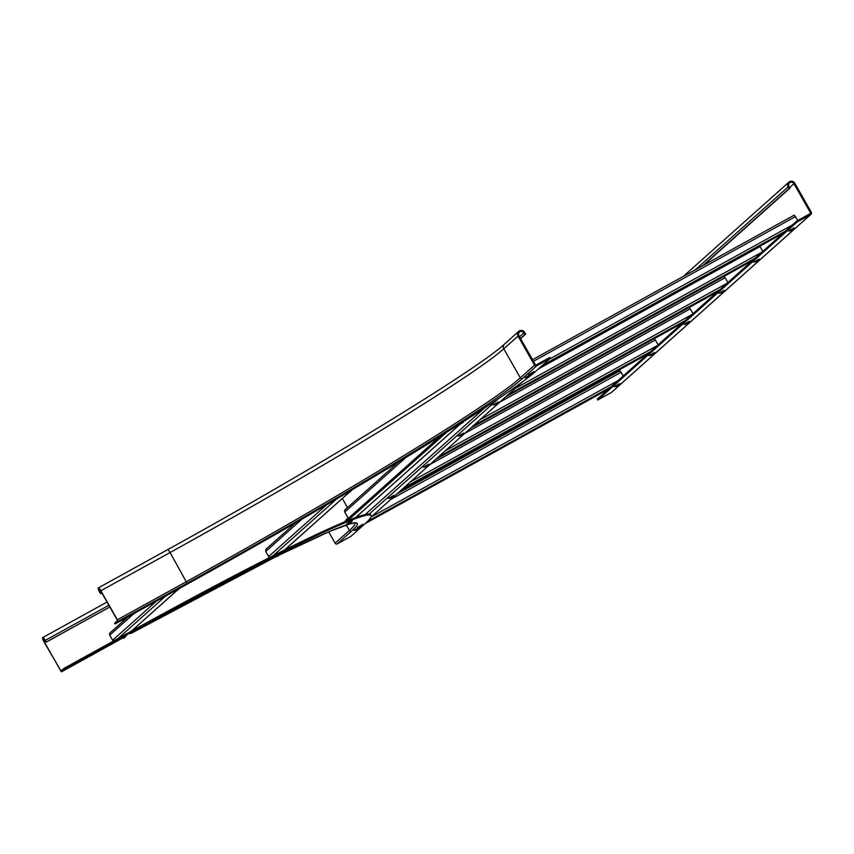 <?xml version="1.0" encoding="UTF-8"?>
<svg xmlns="http://www.w3.org/2000/svg" width="854" height="854" viewBox="0 0 854 854"><rect width="100%" height="100%" fill="white"/><g stroke="black" fill="none" stroke-linecap="round" stroke-linejoin="round"><path stroke-width="1.28" d="M703.707 265.146L789.95 188.147L788.979 186.45A2.925 2.84 48.2 0 1 789.523 182.895A2.925 2.84 48.2 0 1 793.964 183.695L810.788 213.319L796.675 221.111L797.156 221.955L810.713 214.471A1.623 1.58 48.2 0 0 811.3 212.294L794.796 183.247A3.896 3.79 48.2 0 0 788.882 182.169A3.896 3.79 48.2 0 0 788.157 186.909L789.117 188.606L702.874 265.605M797.156 221.955L597.736 400.014L611.304 392.52A1.623 1.58 48.2 0 0 611.581 392.317L811.001 214.269M604.515 379.304L603.949 378.311M789.95 188.147L789.117 188.606M796.675 221.111L597.256 399.16L597.736 400.014M44.066 641.461L60.901 671.073L63.804 668.479L64.285 669.322L61.477 671.831L43.896 641.61A3.896 0.897 61.1 0 1 42.7 637.586A3.896 0.897 61.1 0 1 45.273 640.393L46.233 642.08L45.102 640.543A2.925 0.673 -118.9 0 0 43.17 638.44A2.925 0.673 -118.9 0 0 44.066 641.461L45.251 640.81M46.233 642.08L109.835 606.959L46.063 642.229M328.694 531.861L335.131 543.197A1.623 1.58 -131.8 0 0 337.309 543.838L350.877 536.355L365.117 523.63A342.369 17.422 150.4 0 0 371.116 515.624A342.369 17.422 150.4 0 0 133.47 631.117L64.285 669.322M371.116 515.624L370.636 514.77A342.369 17.422 150.4 0 0 132.989 630.273L63.804 668.479M518.869 335.633L535.693 365.245L549.816 357.452L550.296 358.296L536.728 365.79A1.623 1.58 -131.8 0 1 534.551 365.138L518.036 336.092A3.896 3.79 -131.8 0 1 518.762 331.352A3.896 3.79 -131.8 0 1 524.687 332.419L525.648 334.117L524.815 334.576L523.854 332.879A2.925 2.84 48.2 0 0 519.413 332.078A2.925 2.84 48.2 0 0 518.869 335.633M520.47 338.451L524.815 334.576M520.577 338.632L525.648 334.117M464.096 421.236A342.369 17.422 150.4 0 0 536.045 371.02L550.296 358.296M179.81 588.214L184.293 585.737A342.369 17.422 150.4 0 0 348.112 492.15M352.595 489.502A342.369 17.422 150.4 0 0 460.167 423.744M117.532 620.506L114.628 623.1L115.109 623.954L117.895 621.456L117.382 619.79L100.879 590.744A3.896 0.897 -118.9 0 0 98.306 587.936A3.896 0.897 -118.9 0 0 99.512 591.961L100.644 593.498L99.683 591.811A2.925 0.673 61.1 0 1 98.776 588.79A2.925 0.673 61.1 0 1 100.708 590.893L117.532 620.506M100.644 593.498L101.818 592.847M100.473 593.647L101.84 592.889M115.109 623.954L175.219 590.754M440.13 436.373L344.162 522.061M446.525 432.37L347.695 520.609M522.712 381.653L370.967 517.14M344.728 510.116L344.77 512.058L348.208 518.122M113.486 641.044A1.954 1.889 48.2 0 1 112.632 640.244L109.75 635.162L133.982 613.524M127.972 616.844L110.113 632.793A1.954 1.889 48.2 0 0 109.75 635.162M619.929 370.785L396.939 493.943L619.929 370.785L623.324 375.888M794.284 215.123L532.533 359.683L794.284 215.123L797.817 220.481M301.953 519.157L265.658 551.567L266.01 549.271M265.658 551.567L269.448 557.587M126.605 635.344L121.012 638.514L124.31 637.895L126.605 635.344M180.162 587.52L174.568 590.701L177.792 590.125L180.162 587.52M759.857 246.187L762.803 251.354M724.128 276.312L727.928 282.493M689.263 307.44L693.064 313.621M654.388 338.579L658.188 344.76M794.06 227.901L788.477 231.082L791.722 230.484L794.06 227.901M533.91 371.586L528.327 374.757L531.508 374.201L533.91 371.586M530.345 374.757L525.082 377.735M530.409 374.671L525.018 377.82L528.85 376.763L527.58 377.489M759.046 259.157L753.783 262.146M759.11 259.072L753.719 262.221L757.487 261.164L756.281 261.89M498.416 401.988L493.153 404.977M498.48 401.903L493.089 405.052L496.921 404.006L495.651 404.721M463.541 433.117L458.288 436.106M462.046 435.134L463.647 433.106L459.537 435.284L458.224 436.191L462.046 435.134L460.776 435.86M428.676 464.256L423.413 467.245M428.74 464.17L423.349 467.319L427.181 466.263L425.911 466.989M393.801 495.384L388.549 498.373M393.865 495.309L388.485 498.458L392.306 497.402L391.036 498.128M724.171 290.285L718.919 293.274M722.676 292.303L723.882 290.413L718.854 293.36L722.612 292.303L721.406 293.029M689.306 321.424L684.043 324.413M689.37 321.339L683.979 324.488L687.748 323.431L686.541 324.157M654.431 352.553L649.179 355.542M654.495 352.478L649.115 355.627L652.872 354.57L651.666 355.296M619.716 383.574L614.122 386.745L617.421 386.125L619.716 383.574M359.438 527.26L353.972 530.419L357.335 529.768L359.545 527.228M464.288 420.659L459.036 423.648M464.352 420.584L458.972 423.733L462.708 422.687L461.534 423.403M352.168 520.769L346.905 523.758M352.232 520.694L346.852 523.844L350.642 522.765L349.414 523.502M348.4 518.068L346.553 519.125M347.098 519.445L346.361 519.99M362.811 524.431L357.538 527.313M362.897 524.239L360.036 527.057L361.338 526.331M362.865 524.303L357.58 527.377M352.873 488.926L347.29 492.096L350.386 491.584L352.873 488.926M280.454 553.584L274.871 556.755L277.849 556.306L280.454 553.584M788.157 186.909L695.391 269.736M793.964 183.695L789.619 187.581M810.713 214.471L611.304 392.52M122.656 619.78L123.339 620.986M108.874 605.262L45.273 640.393M130.683 633.604L130.662 633.615A326.452 16.61 150.4 0 1 275.693 556.808L130.662 633.615M121.695 638.568L61.488 671.82L121.695 638.568M132.989 630.273L133.47 631.117M337.309 543.838L351.56 531.124A1.623 1.58 -131.8 0 1 349.371 530.473A324.83 16.536 150.4 0 0 355.147 523.086M335.131 543.197L349.371 530.473L346.265 525.007M351.56 531.124A326.452 16.61 150.4 0 0 279.738 554.801M519.51 336.754L523.854 332.879M117.895 621.456L187.09 583.25A326.452 16.61 150.4 0 0 522.488 378.503A1.623 1.58 -131.8 0 1 520.299 377.863L503.796 348.806A3.896 3.79 -131.8 0 1 504.522 344.066L518.762 331.352M187.09 583.25L170.063 552.527A324.83 16.536 150.4 0 0 503.796 348.806L518.036 336.092M117.382 619.79L186.567 581.585A324.83 16.536 150.4 0 0 520.299 377.863L534.551 365.138M522.488 378.503L536.728 365.79M100.879 590.744L170.063 552.527A3.896 0.897 -118.9 0 0 167.501 549.73C316.108 467.96 478.325 368.832 504.522 344.066M99.683 591.811L100.857 591.16M498.362 398.765L369.174 514.119M484.602 407.945L365.16 514.588M460.722 423.648L355.51 517.588M405.874 457.498L344.77 512.058M112.632 640.244L156.453 601.109M118.044 638.525L165.601 596.06M131.335 631.191L176.895 590.509M618.029 380.617L371.17 516.958M621.221 372.184L390.748 499.473M608.422 389.189L365.309 523.47L608.422 389.2M611.165 386.755L367.7 521.218M792.384 224.954L549.261 359.224M795.565 216.521L533.44 361.285M782.776 233.526L539.653 367.796M785.509 231.082L542.386 365.352M326.602 504.799L268.54 556.648M336.786 498.832L272.992 555.794M349.606 491.904L284.553 549.987M761.864 252.197L514.994 388.538M760.06 246.528L538.33 368.981M752.257 260.769L505.387 397.11L752.246 260.78M754.989 258.335L508.13 394.676M726.989 283.325L480.129 419.666M725.185 277.657L499.718 402.181M717.392 291.908L470.522 428.249M720.125 289.463L473.255 425.804M692.124 314.464L445.254 450.805M690.32 308.796L464.843 433.32M682.517 323.036L435.657 459.377L682.506 323.047M685.25 320.602L438.39 456.943M657.249 345.592L410.39 481.934M655.445 339.924L429.978 464.448M647.652 354.175L400.782 490.516L647.642 354.186M650.385 351.731L403.515 488.072M788.882 182.169L683.36 276.376M107.049 602.049L42.7 637.586M342.315 498.48L347.493 507.586M355.061 522.872L349.681 523.961L329.366 531.572L279.728 554.812M98.306 587.936L167.501 549.73M460.818 423.627L355.627 517.545M398.69 461.875L344.557 510.212M177.002 590.466L131.516 631.085M782.766 233.537L539.643 367.807M295.441 522.926L265.754 549.442M349.724 491.872L284.713 549.912M717.381 291.919L470.511 428.26M530.441 374.757L528.85 376.763M759.142 259.157L757.551 261.175M498.512 401.988L496.921 404.006M428.772 464.256L427.181 466.263M393.907 495.384L392.306 497.402M689.402 321.424L687.812 323.442M654.538 352.553L652.936 354.57M464.395 420.659L462.804 422.677M352.264 520.769L350.674 522.787M346.457 519.147L346.286 520.161M360.068 527.046L357.474 527.313"/></g></svg>
